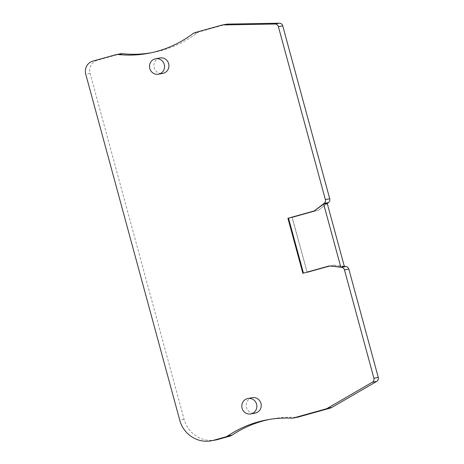 <?xml version="1.0" encoding="UTF-8"?>
<svg xmlns="http://www.w3.org/2000/svg" width="464" height="464" viewBox="0 0 464 464"><rect width="100%" height="100%" fill="white"/><g stroke="black" fill="none" stroke-linecap="round" stroke-linejoin="round"><path stroke-width="0.35" stroke-dasharray="2.32 1.74" d="M344.317 266.301L333.575 265.124L307.22 272.478L292.274 217.465L318.629 210.105L327.236 203.423M327.259 203.522L318.629 210.105M226.583 24.221A7.128 6.838 -100.6 0 0 226.026 24.354L199.404 31.784A7.128 6.838 -100.6 0 0 197.194 32.88A114.057 109.417 79.4 0 1 152.9 52.49A114.057 109.417 79.4 0 1 150.719 52.873M120.692 53.783A7.128 6.838 -100.6 0 0 120.135 53.911L97.179 60.32A10.695 10.26 -100.6 0 0 90.097 73.393L184.086 419.317A28.513 27.353 -100.6 0 0 215.679 439.988M269.294 419.444A114.057 109.417 79.4 0 1 271.463 419.015A114.057 109.417 79.4 0 1 295.904 417.351A7.128 6.838 -100.6 0 0 297.43 417.246M292.274 217.465L318.432 210.146M307.22 272.478L292.076 217.5M333.575 265.124L307.023 272.519M344.334 266.365L333.378 265.159M303.45 273.134L329.817 265.826M302.87 273.296L303.462 273.186M252.259 397.694A7.842 7.523 -100.6 0 0 251.645 397.834A7.842 7.523 -100.6 0 0 246.372 407.102A7.842 7.523 -100.6 0 0 255.142 413.105M159.958 57.959A7.842 7.523 -100.6 0 0 159.343 58.104A7.842 7.523 -100.6 0 0 154.071 67.373A7.842 7.523 -100.6 0 0 162.841 73.376M295.904 417.351L291.549 418.163M184.086 419.317L179.73 420.129M90.097 73.393L85.747 74.211M97.179 60.32L92.829 61.132M120.135 53.911L115.785 54.729M197.194 32.88L192.844 33.692M199.404 31.784L195.054 32.596M226.026 24.354L221.676 25.166M271.463 419.015L267.113 419.827M152.9 52.49L148.55 53.302"/><path stroke-width="0.7" d="M324.133 203.4A3.567 3.422 -100.6 0 0 325.374 199.601L278.388 26.651A3.567 3.422 -100.6 0 0 274.984 24.012L223.323 24.928A7.128 6.838 -100.6 0 0 222.233 25.039A7.128 6.838 -100.6 0 0 221.676 25.166L195.054 32.596A7.128 6.838 -100.6 0 0 192.844 33.692A114.057 109.417 79.4 0 1 148.55 53.302A114.057 109.417 79.4 0 1 118.233 54.52A7.128 6.838 -100.6 0 0 116.342 54.595A7.128 6.838 -100.6 0 0 115.785 54.729L92.829 61.132A10.695 10.26 -100.6 0 0 85.747 74.211L179.73 420.129A28.513 27.353 -100.6 0 0 211.329 440.8A28.513 27.353 -100.6 0 0 213.562 440.278L225.724 436.885A7.128 6.838 -100.6 0 0 227.633 436.003A114.057 109.417 79.4 0 1 267.113 419.827A114.057 109.417 79.4 0 1 291.549 418.163A7.128 6.838 -100.6 0 0 293.08 418.058A7.128 6.838 -100.6 0 0 293.637 417.931L325.937 408.912A7.128 6.838 -100.6 0 0 327.474 408.262L372.308 382.237A3.567 3.422 -100.6 0 0 373.903 378.206L344.474 269.903A3.567 3.422 -100.6 0 0 341.492 267.281L329.22 265.936L340.773 267.026L323.675 204.09L314.273 210.923L324.133 203.4L328.489 202.588L327.259 203.522M328.489 202.588A3.567 3.422 -100.6 0 0 329.73 198.783L282.738 25.839A3.567 3.422 -100.6 0 0 279.334 23.2L227.679 24.111A7.128 6.838 -100.6 0 0 226.583 24.221L222.233 25.039M150.719 52.873A114.057 109.417 79.4 0 1 122.589 53.708A7.128 6.838 -100.6 0 0 120.692 53.783L116.342 54.595M211.329 440.8L215.679 439.988A28.513 27.353 -100.6 0 0 217.912 439.466L230.074 436.073A7.128 6.838 -100.6 0 0 231.988 435.191A114.057 109.417 79.4 0 1 269.294 419.444M293.08 418.058L297.43 417.246A7.128 6.838 -100.6 0 0 297.987 417.113L330.287 408.1A7.128 6.838 -100.6 0 0 331.824 407.45L376.664 381.425A3.567 3.422 -100.6 0 0 378.253 377.389L348.829 269.091A3.567 3.422 -100.6 0 0 345.842 266.469L344.317 266.301M340.773 267.026L344.334 266.365L327.236 203.423L323.675 204.09M314.87 210.813L288.515 218.167L303.45 273.134M314.273 210.923L287.918 218.277L302.87 273.296L329.22 265.936M250.792 413.923L255.142 413.105A7.842 7.523 -100.6 0 0 255.757 412.966A7.842 7.523 -100.6 0 0 261.029 403.697A7.842 7.523 -100.6 0 0 252.259 397.694L247.904 398.506A7.842 7.523 -100.6 0 0 247.295 398.651A7.842 7.523 -100.6 0 0 242.022 407.92A7.842 7.523 -100.6 0 0 250.792 413.923A7.842 7.523 -100.6 0 0 251.401 413.778A7.842 7.523 -100.6 0 0 256.673 404.509A7.842 7.523 -100.6 0 0 247.904 398.506M158.485 74.188L162.841 73.376A7.842 7.523 -100.6 0 0 163.456 73.237A7.842 7.523 -100.6 0 0 168.722 63.962A7.842 7.523 -100.6 0 0 159.958 57.959L155.602 58.777A7.842 7.523 -100.6 0 0 154.988 58.916A7.842 7.523 -100.6 0 0 149.715 68.185A7.842 7.523 -100.6 0 0 158.485 74.188A7.842 7.523 -100.6 0 0 159.1 74.049A7.842 7.523 -100.6 0 0 164.372 64.78A7.842 7.523 -100.6 0 0 155.602 58.777M287.918 218.277L288.515 218.167M341.492 267.281L345.842 266.469M348.829 269.091L344.474 269.903M378.253 377.389L373.903 378.206M329.73 198.783L325.374 199.601M282.738 25.839L278.388 26.651M376.664 381.425L372.308 382.237M331.824 407.45L327.474 408.262M330.287 408.1L325.937 408.912M297.987 417.113L293.637 417.931M231.988 435.191L227.633 436.003M230.074 436.073L225.724 436.885M217.912 439.466L213.562 440.278M122.589 53.708L118.233 54.52M227.679 24.111L223.323 24.928M279.334 23.2L274.984 24.012"/></g></svg>
